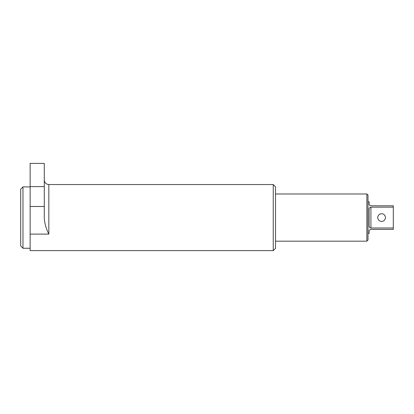<?xml version="1.0" encoding="UTF-8"?>
<svg xmlns="http://www.w3.org/2000/svg" width="414" height="414" viewBox="0 0 414 414"><rect width="100%" height="100%" fill="white"/><g stroke="black" fill="none" stroke-linecap="round" stroke-linejoin="round"><path stroke-width="0.62" d="M66.576 184.566L66.297 184.556M48.826 234.096L30.139 234.096L30.139 206.488L44.293 206.488L44.293 218.608C44.8 223.958 46.306 229.123 48.826 234.096L48.826 184.546L273.25 184.546L273.25 250.61L275.517 248.348L275.517 186.812L273.25 184.546M22.967 248.25L20.7 245.988L20.7 189.172L22.967 186.905L22.967 248.25L30.139 248.25M22.967 186.905L30.139 186.905M30.139 234.096L30.139 250.61L273.25 250.61M69.511 184.556L68.564 184.587M30.139 206.488L30.139 163.39L44.293 163.39L44.293 186.595L30.139 186.595M44.293 206.488L44.293 186.595M377.765 217.578A3.835 3.835 0 0 0 381.599 221.412A3.835 3.835 0 0 0 385.429 217.578A3.835 3.835 0 0 0 381.599 213.743A3.835 3.835 0 0 0 377.765 217.578M366.876 193.985L368.005 195.118L368.005 240.042L366.876 241.176L366.876 193.985L275.517 193.985M393.3 228L370.913 228C369.604 227.653 369.014 226.841 369.138 225.558L369.138 209.603C369.009 208.325 369.599 207.507 370.913 207.155L393.3 207.155L393.3 229.377L370.913 229.377C369.599 229.739 369.009 230.329 369.138 231.152L369.138 233.32L368.005 233.32M368.005 201.835L369.138 201.835L369.138 204.009C369.014 204.832 369.604 205.422 370.913 205.784L393.3 205.784L393.3 207.155M369.138 204.009L369.216 204.516M369.474 205.044L370.028 205.546M369.138 225.558L369.216 226.365M369.479 227.11L370.044 227.736M370.913 207.155L370.913 228M48.826 184.546C46.073 184.277 44.562 182.771 44.293 180.018M366.876 241.176L275.517 241.176"/></g></svg>
